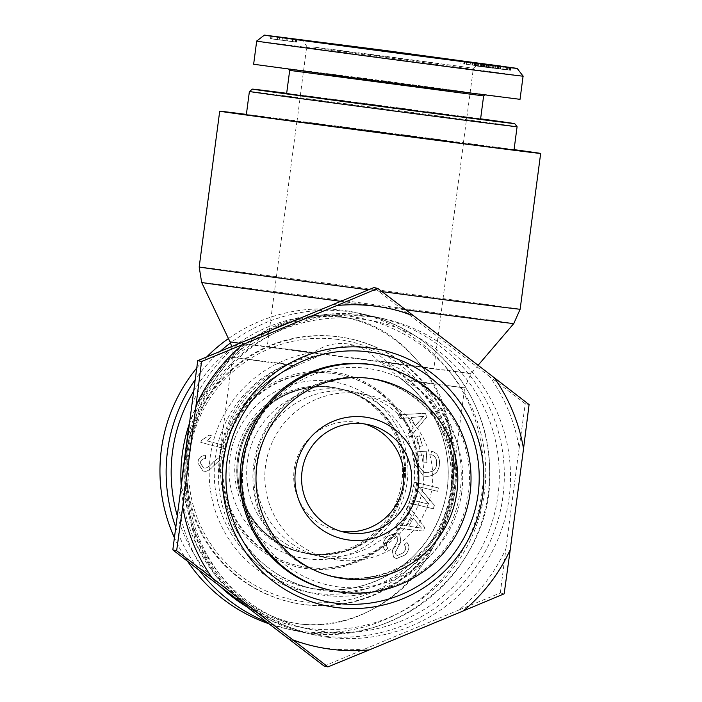 <?xml version="1.0" encoding="UTF-8"?>
<svg xmlns="http://www.w3.org/2000/svg" width="702" height="702" viewBox="0 0 702 702"><rect width="100%" height="100%" fill="white"/><g stroke="black" fill="none" stroke-linecap="round" stroke-linejoin="round"><path stroke-width="0.53" stroke-dasharray="3.51 2.63" d="M478.097 365.294L471.016 373.578L464.636 387.881L409.468 380.967C441.962 407.546 456.116 442.023 451.939 484.389L451.228 489.013C453.72 444.103 437.127 407.493 401.439 379.194L378.334 360.96L471.016 373.578L387.539 362.995A121.543 121.446 -77.5 0 1 323.973 595.278A121.543 121.446 -77.5 0 1 322.683 354.466L295.665 366.005C253.887 383.95 228.413 414.785 219.235 458.503L232.459 357.318L295.665 366.005A117.094 116.997 102.5 0 0 313.978 588.978A117.094 116.997 102.5 0 0 409.468 380.967C397.639 372.139 390.338 366.146 387.539 362.995C379.098 353.396 369.015 347.771 357.292 346.121C345.533 344.682 333.994 347.464 322.683 354.466L239.321 343.243M230.01 341.848L313.478 352.43A121.543 121.446 102.5 0 0 223.104 529.282A121.543 121.446 102.5 0 0 419.866 555.159A121.543 121.446 102.5 0 0 378.334 360.96C369.226 351.219 358.81 345.516 347.078 343.857C335.319 342.427 324.122 345.287 313.478 352.43C310.644 354.449 302.027 358.38 287.636 364.224C249.35 381.66 226.72 411.521 219.752 453.817M514.066 149.631A161.864 0.562 7.5 0 0 246.376 114.391M327.65 637.232A161.864 161.732 102.5 0 0 508.064 504.773A161.864 161.732 102.5 0 0 383.713 318.708A161.864 161.732 102.5 0 0 190.856 441.848A161.864 161.732 102.5 0 0 327.65 637.232M228.44 338.557A161.864 161.732 -77.5 0 1 479.606 505.668A161.864 161.732 -77.5 0 1 268.84 623.753M187.592 561.31A161.864 161.732 -77.5 0 1 174.35 537.583M196.7 368.085A161.864 161.732 -77.5 0 1 206.853 356.827M341.593 389.435A84.029 83.959 102.5 0 0 247.938 458.195A84.029 83.959 102.5 0 0 312.495 554.791A84.029 83.959 102.5 0 0 412.609 490.865A84.029 83.959 102.5 0 0 341.593 389.435M332.651 387.46A84.029 83.959 102.5 0 0 238.996 456.221A84.029 83.959 102.5 0 0 303.554 552.816A84.029 83.959 102.5 0 0 403.668 488.89A84.029 83.959 102.5 0 0 332.651 387.46M353.817 358.406L267.208 346.7L409.45 365.224L427.79 367.953L353.817 358.406M383.485 133.055L296.876 121.358L439.119 139.874L457.458 142.603L383.485 133.055M328.869 558.09A84.029 83.959 -77.5 0 1 257.853 456.66A84.029 83.959 -77.5 0 1 357.976 392.725A84.029 83.959 -77.5 0 1 422.534 489.329A84.029 83.959 -77.5 0 1 328.869 558.09M337.811 560.064A84.029 83.959 -77.5 0 1 266.795 458.634A84.029 83.959 -77.5 0 1 366.909 394.708A84.029 83.959 -77.5 0 1 431.467 491.303A84.029 83.959 -77.5 0 1 337.811 560.064M380.3 105.642L306.458 96.104L324.763 98.833L466.865 117.339L325.895 98.991L306.37 96.095L380.3 105.642M376.886 131.59L303.036 122.06L321.34 124.789L463.355 143.269L376.886 131.59M517.084 126.729A135.003 0.474 7.5 0 0 383.301 108.634A135.003 0.474 7.5 0 0 249.394 91.479M286.67 93.296A132.248 0.465 -172.5 0 1 480.607 118.831M514.031 149.947A135.003 0.474 7.5 0 0 380.247 131.853A135.003 0.474 7.5 0 0 246.341 114.698M480.572 119.138L286.627 93.612M271.981 36.162L271.621 38.891L296.455 42.155L271.621 38.891M296.314 39.365L295.954 42.085M272.306 36.214L271.946 38.943M279.563 37.188L279.203 39.917M282.441 37.566L282.081 40.295M277.852 36.952L277.501 39.672M296.814 39.426L296.455 42.155M477.36 63.364L477 66.085L489.601 67.752L477 66.085M489.961 65.032L489.601 67.752M482.3 63.979L481.941 66.708M475.93 63.11L475.57 65.839L492.778 68.173L475.57 65.839M477.957 63.382L477.597 66.093M480.624 63.768L480.265 66.479M474.543 62.996L474.192 65.716M466.584 61.943L466.225 64.663M464.399 61.653L464.04 64.382M491.058 65.181L490.698 67.91M493.137 65.435L492.778 68.173M493.181 65.321L492.822 68.041L496.884 68.55L484.038 66.857L500.342 69.05L506.633 69.831L506.993 67.102M494.366 65.479L494.006 68.173M488.68 64.724L488.32 67.445L492.822 68.041M503.308 66.585L502.948 69.322L486.837 67.225L487.197 64.496M487.337 64.514L486.977 67.243L488.32 67.445M506.818 67.111L506.458 69.814L502.948 69.322M500.386 66.26L500.026 68.998M500.702 66.313L500.342 69.05M509.81 67.471L509.222 70.182L509.582 67.453M484.204 64.101L483.845 66.839L484.398 64.136M486.521 64.444L486.161 67.173M495.524 65.628L495.164 68.366M497.244 65.821L496.884 68.55M464.048 61.171L463.697 63.856L474.113 65.286L470.349 64.733L470.709 61.995M464.847 61.285L464.487 64.014L463.697 63.856L476.5 65.611L478.685 65.874L479.045 63.145M482.327 63.557L481.967 66.295L473.657 65.163L478.255 65.812L478.615 63.101M484.678 63.882L484.319 66.611L481.967 66.295L481.484 66.199L481.844 63.47M483.968 63.785L483.617 66.471L484.319 66.611L470.621 64.777L470.981 62.039M475.166 62.627L474.806 65.356L474.113 65.286L474.473 62.566M466.382 61.443L466.023 64.172L466.637 64.294L466.997 61.574M488.794 64.523L488.434 67.243L497.393 68.384L488.434 67.243M497.753 65.672L497.393 68.384M485.056 64.005L484.696 66.716M474.227 62.566L473.868 65.295L472.332 65.075L500.579 68.805L473.868 65.295M472.692 62.346L472.332 65.075M482.221 63.61L481.862 66.348M486.819 64.277L486.46 66.988M481.3 63.549L480.94 66.278M482.95 63.777L482.59 66.514M500.938 66.076L500.579 68.805M499.359 65.874L499.008 68.585M484.003 63.943L483.643 66.672L483.151 66.593L510.547 70.261L483.643 66.672M483.511 63.864L483.151 66.593M503.106 66.462L502.746 69.173M486.047 64.259L485.687 66.988M486.574 64.338L486.214 67.076M510.907 67.532L510.547 70.261M510.407 67.471L510.047 70.182M491.312 64.961L490.952 67.682M508.371 67.138L508.011 69.867M507.836 67.067L507.476 69.788M484.687 64.251L484.327 66.988L490.838 67.813L484.327 66.988M488.364 64.733L488.004 67.436M487.513 64.628L487.153 67.357M491.198 65.084L490.838 67.813M292.532 38.821L292.181 41.541L295.481 41.936L270.56 38.68L292.181 41.541M292.927 38.873L292.576 41.55M270.551 38.68L270.919 35.951L270.551 38.68M277.755 36.873L277.395 39.61M278.176 36.925L277.817 39.654M293.217 38.917L292.857 41.646M295.296 39.189L294.945 41.927M295.84 39.207L295.481 41.936M386.767 56.476L473.376 68.173L331.239 49.666L312.802 46.92L386.767 56.476M483.625 95.92L289.689 70.393M382.932 80.932L485.17 94.735L317.392 72.894L295.533 69.638L382.932 80.932M253.641 64.251L380.738 80.44L520.033 99.333M523.078 76.114L383.801 57.222L256.713 41.032M309.705 553.711A83.889 83.828 -77.5 0 1 238.812 452.448A83.889 83.828 -77.5 0 1 338.759 388.627A83.889 83.828 -77.5 0 1 403.211 485.064A83.889 83.828 -77.5 0 1 309.705 553.711M310.74 553.939A83.889 83.828 -77.5 0 1 239.838 452.676A83.889 83.828 -77.5 0 1 339.794 388.855A83.889 83.828 -77.5 0 1 404.247 485.293A83.889 83.828 -77.5 0 1 310.74 553.939M338.39 336.723A135.003 134.889 -77.5 0 1 452.474 499.675A135.003 134.889 -77.5 0 1 291.628 602.377A135.003 134.889 -77.5 0 1 187.917 447.192A135.003 134.889 -77.5 0 1 338.39 336.723M337.916 339.426A132.248 132.134 102.5 0 0 198.569 521.174A132.248 132.134 102.5 0 0 425.482 551.017A132.248 132.134 102.5 0 0 337.916 339.426M339.303 336.925A135.003 134.889 -77.5 0 1 453.395 499.877A135.003 134.889 -77.5 0 1 292.55 602.588A135.003 134.889 -77.5 0 1 188.838 447.393A135.003 134.889 -77.5 0 1 339.303 336.925M333.424 373.569A97.806 97.727 -77.5 0 1 416.909 487.469A97.806 97.727 -77.5 0 1 299.552 566.04A97.806 97.727 -77.5 0 1 224.412 453.606A97.806 97.727 -77.5 0 1 333.424 373.569M331.616 387.276A83.977 83.915 102.5 0 0 237.855 456.923A83.977 83.915 102.5 0 0 309.696 553.799A83.977 83.915 102.5 0 0 403.132 486.003A83.977 83.915 102.5 0 0 331.616 387.276M224.824 448.727L225.605 445.788L206.871 440.847L211.96 435.898L209.117 435.143L201.281 440.487L200.781 442.383L224.938 448.753L225.711 445.814L206.976 440.874L212.074 435.916L209.222 435.17L201.386 440.514L200.886 442.409L224.938 448.753M423.771 416.295L415.145 425.798L410.907 417.55L423.876 416.321L415.259 425.824L411.012 417.576L423.876 416.321M409.696 437.407L426.948 416.769L425.158 413.285L398.043 414.768L399.921 418.41L408.037 417.795L413.259 427.948L407.95 434.02L409.801 437.434L427.053 416.786L425.263 413.311L398.148 414.785L400.026 418.436L408.143 417.822L413.364 427.966L408.055 434.038L409.801 437.434M423.973 462.899L426.895 462.723L426.211 451.202L417.049 451.746L413.847 463.232L423.481 476.096L427.342 476.386C435.538 475.491 439.575 470.7 439.443 461.995C439.031 455.835 436.363 452.263 431.44 451.307L430.817 454.598C434.398 455.344 436.337 457.862 436.635 462.144C436.609 467.032 435.143 470.086 432.239 471.323L427.325 472.657L423.71 472.42L416.821 463.267L418.918 455.168L423.499 454.896L423.973 462.899L427 462.75L426.316 451.219L417.155 451.763L413.961 463.259L423.596 476.123L427.448 476.412C435.644 475.517 439.68 470.726 439.557 462.021C439.136 455.852 436.468 452.29 431.546 451.325L430.931 454.624C434.512 455.37 436.451 457.879 436.749 462.17C436.714 467.049 435.249 470.112 432.353 471.349L427.43 472.683L423.824 472.437L416.927 463.294L419.024 455.194L423.604 454.922L424.078 462.925M385.266 550.552L387.829 548.297C385.486 545.472 385.995 542.216 389.347 538.539L395.489 535.775L397.086 536.635L397.358 541.356L392.278 550.552L393.427 557.09L396.288 558.616L405.019 554.984C409.354 550.236 409.977 546.059 406.879 542.471L404.291 544.77C406.344 547.191 405.931 549.894 403.053 552.86L397.402 555.501L396.016 554.755L395.173 552.456L400.798 541.891L399.71 534.336L396.656 532.721L387.372 536.372C382.336 541.812 381.634 546.542 385.266 550.552L387.934 548.323C385.6 545.498 386.1 542.242 389.461 538.557L395.595 535.802L397.192 536.653L397.464 541.382L392.383 550.579L393.541 557.107L396.393 558.634L405.133 555.01C409.468 550.254 410.082 546.086 406.984 542.488L404.396 544.796C406.449 547.218 406.037 549.912 403.167 552.886L397.507 555.528L396.121 554.782L395.279 552.474L400.903 541.918L399.824 534.362L396.77 532.748L387.478 536.398C382.45 541.839 381.748 546.56 385.372 550.579M421.428 528.123L408.748 526.193L413.276 518.085L421.533 528.15L408.862 526.21L413.381 518.111L421.533 528.15M396.068 528.062L422.788 531.028L424.701 527.614L408.485 505.817L406.484 509.398L411.486 515.83L405.923 525.798L397.929 524.727L396.068 528.062L422.902 531.054L424.807 527.641L408.599 505.844L406.598 509.424L411.591 515.856L406.028 525.824L398.034 524.754L396.174 528.088M409.31 503.027L433.397 508.81L434.266 505.212L418.69 486.758L437.6 491.295L438.408 487.934L414.32 482.151L413.452 485.749L429.027 504.203L410.117 499.666L409.415 503.053L433.511 508.836L434.371 505.238L418.796 486.784L437.715 491.321L438.522 487.96L414.426 482.177L413.566 485.775L429.133 504.229L410.222 499.684L409.415 503.053M419.384 446.595L422.332 445.752L419.506 435.854L416.567 436.688L419.384 446.595L422.437 445.779L419.612 435.872L416.672 436.714L419.498 446.621M219.27 472.113L222.192 472.279L223.139 455.923L221.007 456.16L213.627 461.732C209.319 466.461 206.221 468.576 204.335 468.067L203.598 467.971L200.324 463.162C200.605 460.108 202.351 458.59 205.563 458.617L205.423 455.466C200.684 455.73 198.148 458.274 197.815 463.092L203.036 471.042L204.229 471.2C206.546 471.963 210.117 469.726 214.944 464.496L219.972 459.986L219.27 472.113L222.297 472.306L223.254 455.949L221.121 456.186L213.741 461.758C209.424 466.488 206.327 468.594 204.44 468.094L203.712 467.988L200.43 463.18C200.719 460.135 202.466 458.617 205.668 458.643L205.537 455.493C200.798 455.756 198.254 458.301 197.92 463.109L203.15 471.068L204.335 471.226C206.651 471.99 210.223 469.752 215.049 464.522L220.086 460.003L219.375 472.139M306.8 558.836A89.54 89.47 -77.5 0 1 247.516 415.566A89.54 89.47 -77.5 0 1 401.149 435.775A89.54 89.47 -77.5 0 1 306.8 558.836M307.739 553.413A84.029 83.959 102.5 0 0 401.228 485.582A84.029 83.959 102.5 0 0 338.671 388.487A84.029 83.959 102.5 0 0 236.723 451.991A84.029 83.959 102.5 0 0 307.739 553.413M306.967 567.304A97.806 97.727 -77.5 0 1 224.315 449.245A97.806 97.727 -77.5 0 1 340.847 374.833A97.806 97.727 -77.5 0 1 415.988 487.267A97.806 97.727 -77.5 0 1 306.967 567.304M306.739 568.655A99.184 99.105 102.5 0 0 411.249 432.344A99.184 99.105 102.5 0 0 241.058 409.968A99.184 99.105 102.5 0 0 306.739 568.655M299.456 623.973C338.636 628.141 378.773 612.82 408.906 582.169C430.765 557.283 445.086 527.799 451.869 493.699C456.44 459.222 452.43 426.491 439.821 395.507C421.261 356.247 388.346 328.001 350.052 318.471C320.235 312.978 289.47 318.173 261.635 333.397C225.456 355.94 198.526 395.665 188.548 441.207C182.731 476.439 185.986 510.135 198.297 542.295C207.968 562.346 220.384 579.773 235.565 594.576C252.009 607.484 269.989 616.698 289.505 622.218L299.456 623.973M298.534 623.771L288.592 622.016C210.653 607.748 162.118 503.975 193.541 418.875C216.04 348.341 286.179 302.711 348.929 318.26C426.869 332.423 475.403 436.293 443.989 521.375C422.586 588.013 358.775 632.932 298.534 623.771M461.749 491.953A110.205 110.117 102.5 0 0 310.442 375.789A110.205 110.117 102.5 0 0 285.53 565.04A110.205 110.117 102.5 0 0 461.749 491.953M453.009 490.873A100.561 100.483 102.5 0 0 375.087 379.58A100.561 100.483 102.5 0 0 255.274 456.089A100.561 100.483 102.5 0 0 340.259 577.474A100.561 100.483 102.5 0 0 453.009 490.873M340.847 531.282A55.098 55.054 -77.5 0 1 295.015 464.873A55.098 55.054 -77.5 0 1 364.566 423.964M191.664 404.738A172.973 172.832 -77.5 0 1 238.575 343.55M207.845 576.93A172.973 172.832 -77.5 0 1 178.369 505.703M324.122 666.058L364.961 648.955A172.973 172.832 -77.5 0 1 288.575 638.908M332.59 304.554A172.973 172.832 -77.5 0 1 408.985 314.601L373.947 287.566M525.254 403.729L489.706 376.579A172.973 172.832 -77.5 0 1 519.19 447.806L525.254 403.729L529.08 404.571M500.342 592.971L505.896 548.771A172.973 172.832 -77.5 0 1 458.985 609.959L500.342 592.971L504.159 593.813M364.961 648.955L458.985 609.959M489.706 376.579L408.985 314.601M505.896 548.771L519.19 447.806M379.554 366.023A114.759 114.672 -77.5 0 1 467.725 497.955A114.759 114.672 -77.5 0 1 330.019 590.145M341.339 577.711A100.561 100.483 -77.5 0 1 256.353 456.326A100.561 100.483 -77.5 0 1 376.167 379.817A100.561 100.483 -77.5 0 1 453.431 495.419A100.561 100.483 -77.5 0 1 341.339 577.711M451.939 484.389L464.636 387.881L401.439 379.194A117.094 116.997 -77.5 0 1 305.949 587.205A117.094 116.997 -77.5 0 1 287.636 364.224L232.459 357.318L231.713 346.419M340.531 301.29A157.415 0.553 7.5 0 0 363.908 304.37A157.415 0.553 7.5 0 0 405.87 309.872M513.776 323.552A157.415 0.553 7.5 0 0 357.783 302.457A157.415 0.553 7.5 0 0 201.649 282.458M321.463 631.317A157.415 157.283 102.5 0 0 487.328 414.987A157.415 157.283 102.5 0 0 217.234 379.466A157.415 157.283 102.5 0 0 321.463 631.317M199.192 266.988A161.864 0.562 -172.5 0 1 359.749 287.557A161.864 0.562 -172.5 0 1 520.147 309.24M381.967 291.611A161.864 0.562 -172.5 0 1 368.418 289.838M287.969 323.06A161.864 161.732 -77.5 0 1 501.877 503.413A161.864 161.732 -77.5 0 1 181.125 484.749M189.049 424.605A161.864 161.732 -77.5 0 1 273.613 329.019M193.462 391.523A157.415 157.283 -77.5 0 1 476.807 524.526A157.415 157.283 -77.5 0 1 246.709 606.765M219.796 586.1A157.415 157.283 -77.5 0 1 177.15 515.312M266.348 621.84A161.864 161.732 102.5 0 0 485.784 507.037A161.864 161.732 102.5 0 0 230.493 342.927M220.533 351.097A161.864 161.732 102.5 0 0 195.086 379.773M175.675 526.974A161.864 161.732 102.5 0 0 199.236 570.296M484.634 64.33L484.275 67.05M486.793 64.593L486.433 67.322M498.569 65.962L498.209 68.691M498.92 66.006L498.56 68.726M476.86 62.873L476.5 65.611M475.052 62.566L474.692 65.295M472.7 62.285L472.349 64.979M493.875 65.172L493.515 67.892M492.883 65.014L492.523 67.743M287.969 38.206L287.618 40.927M277.992 36.864L277.632 39.584M277.808 36.837L277.448 39.575M286.425 37.996L286.065 40.734M296.849 365.54C275.5 374.008 258.029 387.513 244.463 406.072C232.52 422.744 225.368 441.268 222.999 461.644C215.268 519.226 257.064 577.693 313.978 588.978L305.949 587.205C361.978 600.859 424.166 565.987 441.804 511.003C458.775 464.066 441.242 407.643 400.684 378.641M313.847 634.801L307.669 633.432L272.902 621.472L241.734 601.956L215.786 575.903L196.385 544.664L181.116 484.854M189.066 424.482L197.473 403.94L229.124 360.073L273.438 329.089M288.101 323.008L332.415 313.855L377.527 317.339L383.713 318.708M286.758 628.817L292.936 630.177C391.997 655.422 495.647 568.348 489.584 468.497C489.224 395.893 433.906 328.518 362.802 314.084L356.616 312.723M303.554 552.816L312.495 554.791M339.821 388.715L348.762 390.689M296.876 121.358L267.208 346.7M463.495 143.287L433.827 368.638M366.909 394.708L357.976 392.725M330.642 558.801L321.7 556.826M463.355 143.269L466.777 117.322M297.007 121.376L300.421 95.419M460.916 63.513L461.275 60.784M483.538 66.488L483.897 63.75M486.714 66.909L487.074 64.172M475.272 65.426L475.631 62.697M464.224 63.952L464.584 61.223M466.865 117.339L473.376 68.173L479.563 63.434M300.342 95.411L306.765 46.235L302.018 40.058M339.794 388.855L338.759 388.627M303.58 552.685L302.553 552.456M350.825 338.952L349.903 338.741M292.55 602.588L291.628 602.377M340.61 388.961L338.671 388.487M304.37 552.922L302.413 552.535M298.631 565.838L299.552 566.04M340.847 374.833L341.76 375.035M349.842 318.427L348.929 318.225M289.514 622.226L288.592 622.016M336.89 530.554L344.743 532.292M360.67 422.955L368.524 424.684M376.167 379.817L375.087 379.58M332.766 576.202L331.686 575.965"/><path stroke-width="1.05" d="M246.376 114.391A161.864 0.562 7.5 0 0 219.708 111.197A161.864 0.562 7.5 0 0 386.548 133.731A161.864 0.562 7.5 0 0 540.663 153.448A161.864 0.562 7.5 0 0 514.066 149.631M268.84 623.753A161.864 161.732 -77.5 0 1 187.592 561.31M174.35 537.583A161.864 161.732 -77.5 0 1 196.7 368.085M206.853 356.827A161.864 161.732 -77.5 0 1 228.44 338.557M252.492 89.11L249.394 91.479A135.003 0.474 7.5 0 0 249.394 91.488A135.003 0.474 7.5 0 0 388.548 110.275A135.003 0.474 7.5 0 0 517.084 126.729L514.715 123.631A132.248 0.465 -172.5 0 1 388.803 107.52A132.248 0.465 -172.5 0 1 252.492 89.11A132.248 0.465 -172.5 0 1 286.67 93.296M480.607 118.831A132.248 0.465 -172.5 0 1 514.715 123.631M249.394 91.488L246.341 114.698A135.003 0.474 7.5 0 0 385.495 133.494A135.003 0.474 7.5 0 0 514.031 149.947L517.084 126.729M483.625 95.92L289.689 70.393L286.627 93.612L453.501 115.812L480.572 119.138L483.625 95.92L484.757 95.06M271.981 36.162L296.814 39.426L271.981 36.162M477.36 63.355L489.961 65.023L477.36 63.364M477.957 63.364L493.137 65.435L477.957 63.382M494.366 65.435L509.582 67.453L494.366 65.479M464.847 61.285L464.048 61.171M482.327 63.557L481.844 63.47M483.968 63.785L484.678 63.882M474.473 62.548L475.166 62.627M466.382 61.443L466.997 61.574M497.753 65.655L485.056 63.987L497.753 65.672M474.227 62.566L500.938 66.076L474.227 62.566M484.003 63.943L510.907 67.532L484.003 63.943M484.687 64.251L491.198 65.084L484.687 64.251M292.936 38.821L270.919 35.951L292.927 38.873M384.968 50.456L517.146 68.384C524.508 70.024 256.862 34.775 264.435 35.1L384.968 50.456M387.267 50.965L308.371 40.777L328.097 43.717L479.563 63.434L387.267 50.965M523.087 76.114L520.033 99.333L386.705 82.318L253.641 64.251L256.695 41.032C248.359 40.637 531.265 77.896 523.078 76.114L517.146 68.384M478.123 494.103A126.737 126.632 102.5 0 0 304.124 360.521A126.737 126.632 102.5 0 0 275.474 578.15A126.737 126.632 102.5 0 0 478.123 494.103M482.757 494.761A130.87 130.756 -77.5 0 1 273.499 581.554A130.87 130.756 -77.5 0 1 303.08 356.827A130.87 130.756 -77.5 0 1 482.757 494.761M411.223 485.67A55.098 55.054 -77.5 0 1 344.743 532.292A55.098 55.054 -77.5 0 1 302.878 466.611A55.098 55.054 -77.5 0 1 368.524 424.684A55.098 55.054 -77.5 0 1 411.223 485.67M418.313 486.626A61.987 61.943 102.5 0 0 333.204 421.288A61.987 61.943 102.5 0 0 319.191 527.737A61.987 61.943 102.5 0 0 418.313 486.626M343.726 578.676A100.991 100.904 -77.5 0 1 276.851 417.093A100.991 100.904 -77.5 0 1 450.14 439.882A100.991 100.904 -77.5 0 1 343.726 578.676M364.566 423.964A55.098 55.054 -77.5 0 1 403.369 483.932A55.098 55.054 -77.5 0 1 340.847 531.282M336.925 305.519L377.773 288.408L413.32 315.558A172.973 172.832 102.5 0 0 336.925 305.519L242.91 344.507A172.973 172.832 102.5 0 0 195.998 405.695L201.553 361.495L242.91 344.507M176.641 550.745L182.704 506.66A172.973 172.832 102.5 0 0 212.179 577.886L176.641 550.745L172.815 549.894L207.845 576.93L324.122 666.058L327.939 666.9L292.909 639.864A172.973 172.832 102.5 0 0 369.296 649.912L327.939 666.9M494.041 377.536L529.08 404.571L523.525 448.762A172.973 172.832 102.5 0 0 494.041 377.536L413.32 315.558M510.231 549.736L504.159 593.813L463.32 610.915A172.973 172.832 102.5 0 0 510.231 549.736L523.525 448.762M463.32 610.915L369.296 649.912M182.704 506.66L195.998 405.695M292.909 639.864L212.179 577.886M377.773 288.408L373.947 287.566L197.727 360.652L172.815 549.894M341.383 592.216A114.759 114.672 102.5 0 0 469.296 498.297A114.759 114.672 102.5 0 0 381.133 366.374A114.759 114.672 102.5 0 0 244.393 453.685A114.759 114.672 102.5 0 0 341.383 592.216M331.598 590.487L330.019 590.145A114.759 114.672 -77.5 0 1 242.822 453.334A114.759 114.672 -77.5 0 1 379.554 366.023L381.133 366.374M197.727 360.652L201.553 361.495M239.321 343.243L230.01 341.848L231.713 346.419M405.87 309.872A157.415 0.553 7.5 0 0 513.776 323.552L520.147 309.24A161.864 0.562 -172.5 0 1 381.967 291.611M230.01 341.848L201.649 282.458A157.415 0.553 7.5 0 0 340.531 301.29M368.418 289.838A161.864 0.562 -172.5 0 1 366.04 289.522A161.864 0.562 -172.5 0 1 199.192 266.988L219.708 111.197M181.125 484.749A161.864 161.732 -77.5 0 1 189.049 424.605M273.613 329.019A161.864 161.732 -77.5 0 1 287.969 323.06M246.709 606.765A157.415 157.283 -77.5 0 1 219.796 586.1M177.15 515.312A157.415 157.283 -77.5 0 1 193.462 391.523M230.493 342.927A161.864 161.732 102.5 0 0 220.533 351.097M195.086 379.773A161.864 161.732 102.5 0 0 175.675 526.974M199.236 570.296A161.864 161.732 102.5 0 0 266.348 621.84M478.097 365.294L513.776 323.552M201.649 282.458L199.192 266.988M520.147 309.24L540.663 153.448M181.116 484.854L189.066 424.482M273.438 329.089L288.101 323.008M289.689 70.393L288.812 69.252M256.713 41.032L264.435 35.1"/></g></svg>
